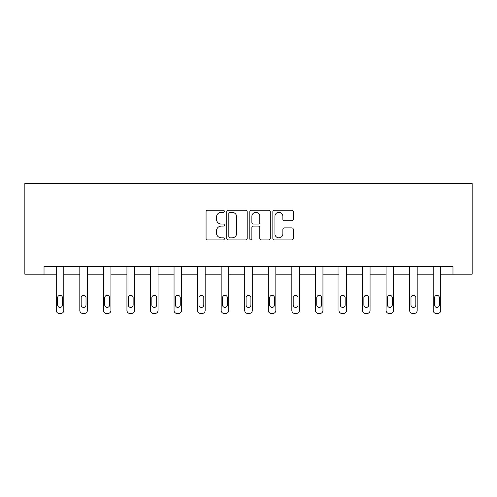 <?xml version="1.0" encoding="UTF-8"?>
<svg xmlns="http://www.w3.org/2000/svg" width="497" height="497" viewBox="0 0 497 497"><rect width="100%" height="100%" fill="white"/><g stroke="black" fill="none" stroke-linecap="round" stroke-linejoin="round"><path stroke-width="0.75" d="M224.34 211.293A1.037 1.037 0 0 0 223.302 210.256L207.553 210.256A1.485 1.485 0 0 0 206.069 211.734L206.069 238.417A1.485 1.485 0 0 0 207.553 239.902L223.302 239.902A1.037 1.037 0 0 0 224.34 238.864A1.037 1.037 0 0 0 223.302 237.827L221.264 237.827A4.746 4.746 0 0 1 216.518 233.081L216.518 230.857A4.746 4.746 0 0 1 221.264 226.116L223.302 226.116A1.037 1.037 0 0 0 224.34 225.079A1.037 1.037 0 0 0 223.302 224.041L221.264 224.041A4.746 4.746 0 0 1 216.518 219.295L216.518 217.071A4.746 4.746 0 0 1 221.264 212.331L223.302 212.331A1.037 1.037 0 0 0 224.34 211.293M291.82 220.705A1.485 1.485 0 0 0 293.305 219.22L293.305 211.734A1.485 1.485 0 0 0 291.82 210.256L274.332 210.256A1.485 1.485 0 0 0 272.847 211.734L272.847 238.417A1.485 1.485 0 0 0 274.332 239.902L291.82 239.902A1.485 1.485 0 0 0 293.305 238.417L293.305 229.378A1.485 1.485 0 0 0 291.82 227.893L284.334 227.893A1.485 1.485 0 0 0 282.855 229.378L282.855 233.863A3.964 3.964 0 0 1 278.885 237.827A3.964 3.964 0 0 1 274.922 233.863L274.922 216.294A3.964 3.964 0 0 1 278.885 212.331A3.964 3.964 0 0 1 282.855 216.294L282.855 219.22A1.485 1.485 0 0 0 284.334 220.705L291.82 220.705M452.972 274.158L472.15 274.158L472.15 183.548L24.85 183.548L24.85 274.158L56.26 274.158L56.26 310.432A3.019 3.019 0 0 0 59.28 313.452L60.789 313.452A3.019 3.019 0 0 0 63.809 310.432L63.809 274.158L79.818 274.158L79.818 310.432A3.019 3.019 0 0 0 82.837 313.452L84.347 313.452A3.019 3.019 0 0 0 87.366 310.432L87.366 274.158L103.376 274.158L103.376 310.432A3.019 3.019 0 0 0 106.395 313.452L107.905 313.452A3.019 3.019 0 0 0 110.93 310.432L110.93 274.158L126.934 274.158L126.934 310.432A3.019 3.019 0 0 0 129.953 313.452L131.463 313.452A3.019 3.019 0 0 0 134.488 310.432L134.488 274.158L150.492 274.158L150.492 310.432A3.019 3.019 0 0 0 153.511 313.452L155.021 313.452A3.019 3.019 0 0 0 158.046 310.432L158.046 274.158L174.049 274.158L174.049 310.432A3.019 3.019 0 0 0 177.069 313.452L178.578 313.452A3.019 3.019 0 0 0 181.604 310.432L181.604 274.158L197.607 274.158L197.607 310.432A3.019 3.019 0 0 0 200.626 313.452L202.136 313.452A3.019 3.019 0 0 0 205.162 310.432L205.162 274.158L221.165 274.158L221.165 310.432A3.019 3.019 0 0 0 224.184 313.452L225.7 313.452A3.019 3.019 0 0 0 228.719 310.432L228.719 274.158L244.723 274.158L244.723 310.432A3.019 3.019 0 0 0 247.742 313.452L249.258 313.452A3.019 3.019 0 0 0 252.277 310.432L252.277 274.158L268.281 274.158L268.281 310.432A3.019 3.019 0 0 0 271.3 313.452L272.816 313.452A3.019 3.019 0 0 0 275.835 310.432L275.835 274.158L291.838 274.158L291.838 310.432A3.019 3.019 0 0 0 294.864 313.452L296.374 313.452A3.019 3.019 0 0 0 299.393 310.432L299.393 274.158L315.396 274.158L315.396 310.432A3.019 3.019 0 0 0 318.422 313.452L319.931 313.452A3.019 3.019 0 0 0 322.951 310.432L322.951 274.158L338.954 274.158L338.954 310.432A3.019 3.019 0 0 0 341.979 313.452L343.489 313.452A3.019 3.019 0 0 0 346.508 310.432L346.508 274.158L362.512 274.158L362.512 310.432A3.019 3.019 0 0 0 365.537 313.452L367.047 313.452A3.019 3.019 0 0 0 370.066 310.432L370.066 274.158L386.07 274.158L386.07 310.432A3.019 3.019 0 0 0 389.095 313.452L390.605 313.452A3.019 3.019 0 0 0 393.624 310.432L393.624 274.158L409.634 274.158L409.634 310.432A3.019 3.019 0 0 0 412.653 313.452L414.163 313.452A3.019 3.019 0 0 0 417.182 310.432L417.182 274.158L433.191 274.158L433.191 310.432A3.019 3.019 0 0 0 436.211 313.452L437.72 313.452A3.019 3.019 0 0 0 440.74 310.432L440.74 274.158L452.972 274.158L452.972 266.609L44.028 266.609L44.028 274.158M247.202 211.734A1.485 1.485 0 0 0 245.723 210.256L228.229 210.256A1.485 1.485 0 0 0 226.75 211.734L226.75 238.417A1.485 1.485 0 0 0 228.229 239.902L245.723 239.902A1.485 1.485 0 0 0 247.202 238.417L247.202 211.734M251.277 210.256L268.771 210.256A1.485 1.485 0 0 1 270.25 211.734L270.25 238.417A1.485 1.485 0 0 1 268.771 239.902L261.285 239.902A1.485 1.485 0 0 1 259.801 238.417L259.801 227.595A1.485 1.485 0 0 0 258.322 226.116L253.352 226.116A1.485 1.485 0 0 0 251.873 227.595L251.873 238.864A1.037 1.037 0 0 1 250.836 239.902A1.037 1.037 0 0 1 249.798 238.864L249.798 211.734A1.485 1.485 0 0 1 251.277 210.256M229.862 212.331A1.037 1.037 0 0 0 228.825 213.368L228.825 236.789A1.037 1.037 0 0 0 229.862 237.827L232.012 237.827A4.746 4.746 0 0 0 236.752 233.081L236.752 217.071A4.746 4.746 0 0 0 232.012 212.331L229.862 212.331M259.801 216.369A3.964 3.964 0 0 0 255.837 212.405A3.964 3.964 0 0 0 251.873 216.369L251.873 222.557A1.485 1.485 0 0 0 253.352 224.041L258.322 224.041A1.485 1.485 0 0 0 259.801 222.557L259.801 216.369M63.809 266.609L63.809 310.432M56.26 266.609L56.26 310.432M62.454 304.996A2.417 2.417 0 0 1 60.038 307.413A2.417 2.417 0 0 1 57.621 304.996L57.621 297.746A2.417 2.417 0 0 1 60.038 295.33A2.417 2.417 0 0 1 62.454 297.746L62.454 304.996M59.28 313.452L60.789 313.452M87.366 266.609L87.366 310.432M79.818 266.609L79.818 310.432M86.012 304.996A2.417 2.417 0 0 1 83.595 307.413A2.417 2.417 0 0 1 81.179 304.996L81.179 297.746A2.417 2.417 0 0 1 83.595 295.33A2.417 2.417 0 0 1 86.012 297.746L86.012 304.996M82.837 313.452L84.347 313.452M110.93 266.609L110.93 310.432M103.376 266.609L103.376 310.432M109.57 304.996A2.417 2.417 0 0 1 107.153 307.413A2.417 2.417 0 0 1 104.737 304.996L104.737 297.746A2.417 2.417 0 0 1 107.153 295.33A2.417 2.417 0 0 1 109.57 297.746L109.57 304.996M106.395 313.452L107.905 313.452M134.488 266.609L134.488 310.432M126.934 266.609L126.934 310.432M133.128 304.996A2.417 2.417 0 0 1 130.711 307.413A2.417 2.417 0 0 1 128.294 304.996L128.294 297.746A2.417 2.417 0 0 1 130.711 295.33A2.417 2.417 0 0 1 133.128 297.746L133.128 304.996M129.953 313.452L131.463 313.452M158.046 266.609L158.046 310.432M150.492 266.609L150.492 310.432M156.685 304.996A2.417 2.417 0 0 1 154.269 307.413A2.417 2.417 0 0 1 151.852 304.996L151.852 297.746A2.417 2.417 0 0 1 154.269 295.33A2.417 2.417 0 0 1 156.685 297.746L156.685 304.996M153.511 313.452L155.021 313.452M181.604 266.609L181.604 310.432M174.049 266.609L174.049 310.432M180.243 304.996A2.417 2.417 0 0 1 177.827 307.413A2.417 2.417 0 0 1 175.41 304.996L175.41 297.746A2.417 2.417 0 0 1 177.827 295.33A2.417 2.417 0 0 1 180.243 297.746L180.243 304.996M177.069 313.452L178.578 313.452M205.162 266.609L205.162 310.432M197.607 266.609L197.607 310.432M203.801 304.996A2.417 2.417 0 0 1 201.384 307.413A2.417 2.417 0 0 1 198.968 304.996L198.968 297.746A2.417 2.417 0 0 1 201.384 295.33A2.417 2.417 0 0 1 203.801 297.746L203.801 304.996M200.626 313.452L202.136 313.452M228.719 266.609L228.719 310.432M221.165 266.609L221.165 310.432M227.359 304.996A2.417 2.417 0 0 1 224.942 307.413A2.417 2.417 0 0 1 222.526 304.996L222.526 297.746A2.417 2.417 0 0 1 224.942 295.33A2.417 2.417 0 0 1 227.359 297.746L227.359 304.996M224.184 313.452L225.7 313.452M252.277 266.609L252.277 310.432M244.723 266.609L244.723 310.432M250.917 304.996A2.417 2.417 0 0 1 248.5 307.413A2.417 2.417 0 0 1 246.083 304.996L246.083 297.746A2.417 2.417 0 0 1 248.5 295.33A2.417 2.417 0 0 1 250.917 297.746L250.917 304.996M247.742 313.452L249.258 313.452M275.835 266.609L275.835 310.432M268.281 266.609L268.281 310.432M274.474 304.996A2.417 2.417 0 0 1 272.058 307.413A2.417 2.417 0 0 1 269.641 304.996L269.641 297.746A2.417 2.417 0 0 1 272.058 295.33A2.417 2.417 0 0 1 274.474 297.746L274.474 304.996M271.3 313.452L272.816 313.452M299.393 266.609L299.393 310.432M291.838 266.609L291.838 310.432M298.032 304.996A2.417 2.417 0 0 1 295.616 307.413A2.417 2.417 0 0 1 293.199 304.996L293.199 297.746A2.417 2.417 0 0 1 295.616 295.33A2.417 2.417 0 0 1 298.032 297.746L298.032 304.996M294.864 313.452L296.374 313.452M322.951 266.609L322.951 310.432M315.396 266.609L315.396 310.432M321.59 304.996A2.417 2.417 0 0 1 319.173 307.413A2.417 2.417 0 0 1 316.757 304.996L316.757 297.746A2.417 2.417 0 0 1 319.173 295.33A2.417 2.417 0 0 1 321.59 297.746L321.59 304.996M318.422 313.452L319.931 313.452M346.508 266.609L346.508 310.432M338.954 266.609L338.954 310.432M345.148 304.996A2.417 2.417 0 0 1 342.731 307.413A2.417 2.417 0 0 1 340.315 304.996L340.315 297.746A2.417 2.417 0 0 1 342.731 295.33A2.417 2.417 0 0 1 345.148 297.746L345.148 304.996M341.979 313.452L343.489 313.452M370.066 266.609L370.066 310.432M362.512 266.609L362.512 310.432M368.706 304.996A2.417 2.417 0 0 1 366.289 307.413A2.417 2.417 0 0 1 363.872 304.996L363.872 297.746A2.417 2.417 0 0 1 366.289 295.33A2.417 2.417 0 0 1 368.706 297.746L368.706 304.996M365.537 313.452L367.047 313.452M393.624 266.609L393.624 310.432M386.07 266.609L386.07 310.432M392.263 304.996A2.417 2.417 0 0 1 389.847 307.413A2.417 2.417 0 0 1 387.43 304.996L387.43 297.746A2.417 2.417 0 0 1 389.847 295.33A2.417 2.417 0 0 1 392.263 297.746L392.263 304.996M389.095 313.452L390.605 313.452M417.182 266.609L417.182 310.432M409.634 266.609L409.634 310.432M415.821 304.996A2.417 2.417 0 0 1 413.405 307.413A2.417 2.417 0 0 1 410.988 304.996L410.988 297.746A2.417 2.417 0 0 1 413.405 295.33A2.417 2.417 0 0 1 415.821 297.746L415.821 304.996M412.653 313.452L414.163 313.452M440.74 266.609L440.74 310.432M433.191 266.609L433.191 310.432M439.379 304.996A2.417 2.417 0 0 1 436.962 307.413A2.417 2.417 0 0 1 434.546 304.996L434.546 297.746A2.417 2.417 0 0 1 436.962 295.33A2.417 2.417 0 0 1 439.379 297.746L439.379 304.996M436.211 313.452L437.72 313.452"/></g></svg>
